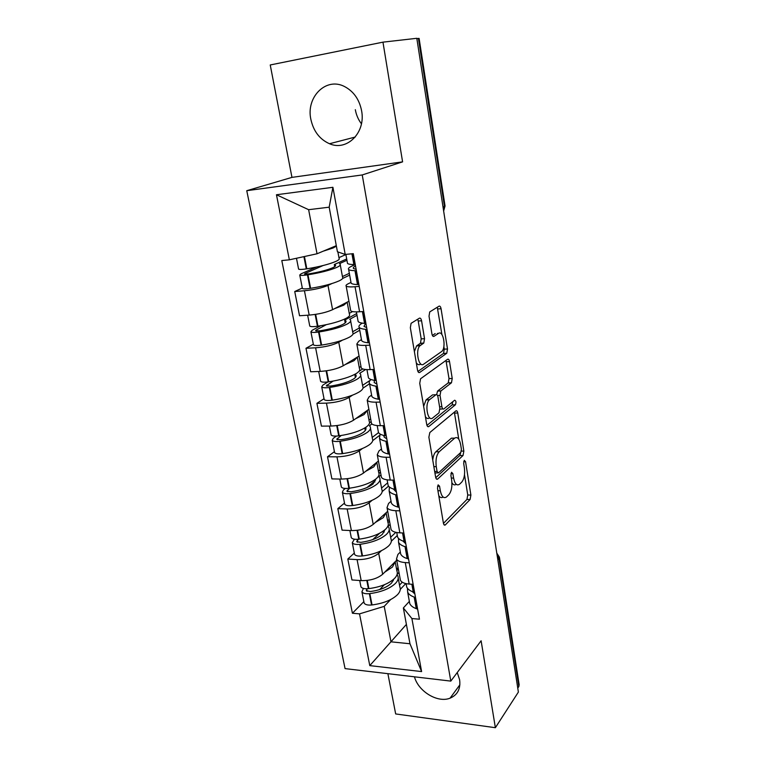 <?xml version="1.0" encoding="UTF-8"?>
<svg xmlns="http://www.w3.org/2000/svg" width="766" height="766" viewBox="0 0 766 766"><rect width="100%" height="100%" fill="white"/><g stroke="black" fill="none" stroke-linecap="round" stroke-linejoin="round"><path stroke-width="1.15" d="M438.133 484.859L437.491 488.162L443.409 523.092C443.792 524.873 444.414 525.495 445.276 524.969L470.085 499.518L470.899 495.075L465.546 461.678L464.263 460.328L463.679 463.44L464.378 467.806C465.115 474.192 464.234 478.97 461.726 482.13L459.476 484.304C456.804 485.96 454.841 483.892 453.606 478.089L452.869 473.637L451.547 472.268L450.906 475.495L451.643 479.956C452.419 486.487 451.48 491.399 448.847 494.692L446.482 496.99C443.677 498.743 441.618 496.665 440.326 490.757L439.56 486.209L438.133 484.859M361.437 123.805C358.316 119.688 356.276 114.977 355.319 109.682M310.852 119.304C313.466 131.225 319.69 139.364 329.514 143.74C346.912 151.534 365.976 132.633 361.59 110.706C359.292 99.35 353.566 91.278 344.432 86.491C325.943 76.83 305.893 97.225 310.852 119.304M414.454 676.809C418.313 691.468 437.712 703.255 450.063 698.171C457.58 694.953 460.768 688.806 459.619 679.72L457.235 672.548M421.568 320.791C421.108 318.694 420.39 317.823 419.404 318.187L411.083 323.329L410.346 327.733L417.508 370.045C417.968 372.123 418.696 372.937 419.682 372.468L446.77 353.26L447.507 349.009L441.063 308.736C440.642 306.697 439.971 305.845 439.042 306.17L429.726 311.925L429.027 316.176L431.919 333.871C432.359 335.92 433.049 336.753 433.987 336.36L438.468 333.401C443.15 329.84 446.415 347.362 441.858 351.383L423.655 364.166C418.753 368.197 415.067 350.215 419.931 345.763L423.78 343.072L424.536 338.696L421.568 320.791L418.217 320.992L417.661 319.25M362.241 174.945L402.59 161.865L382.962 42.149L416.809 38.3L518.381 692.081L495.372 727.7L481.115 640.769L450.81 681.108L362.241 174.945L246.757 190.696L345.064 668.613L450.81 681.108M429.822 432.531L428.874 437.214L435.624 477.084C436.046 478.999 436.716 479.66 437.635 479.076L463.028 455.521L463.851 451.088L457.762 413.027C457.359 411.122 456.728 410.413 455.866 410.911L429.822 432.531M426.7 424.354L419.749 383.297L420.563 378.777L447.574 359.283C448.464 358.871 449.115 359.647 449.527 361.619L452.227 378.471L451.461 382.789L440.823 390.995L440.029 395.419L441.886 406.717C442.308 408.68 442.968 409.417 443.878 408.91L454.621 400.235C456.086 400.704 456.345 402.227 455.397 404.793L428.807 426.547C427.849 427.093 427.141 426.365 426.7 424.354M387.883 673.668L395.668 713.941L495.372 727.7M382.962 42.149L270.235 64.966L291.961 177.377L246.757 190.696M416.848 38.587L419.107 38.405L445.027 205.853L444.452 206.389L418.418 38.405M499.48 557.677L519.137 684.68L518.85 686.489L499.039 558.653L497.057 554.814M517.768 688.146L518.85 686.489M400.139 578.742L400.417 580.264C401.528 582.39 404.448 583.654 409.178 584.065L413.133 584.353M381.458 550.668L378.691 553.32C373.32 557.6 366.119 559.697 357.08 559.62L361.188 580.618C370.189 580.762 377.341 578.636 382.655 574.251L396.711 560.176M361.188 580.618L351.958 579.948L347.812 559.056L354.313 553.062M409.236 562.818L405.271 562.579C400.522 562.215 397.592 561.018 396.491 558.979L397.927 554.431L400.331 552.047M357.08 559.62L347.812 559.056M397.295 535.472L391.349 541.169M390.804 528.147L391.062 529.536C392.144 531.451 395.074 532.552 399.852 532.839L403.845 533.021M344.509 503.09L337.816 508.653L342.076 530.149L351.393 530.589C360.489 530.551 367.757 528.483 373.214 524.384L387.692 511.295M399.833 510.845L395.821 510.702C391.024 510.472 388.094 509.438 387.022 507.619L388.563 503.463L391.033 501.261M372.046 500.342L369.145 502.85C363.62 506.824 356.295 508.863 347.161 508.978L337.816 508.653M388.534 486.123L382.177 491.6M381.2 476.059L381.42 477.285C382.483 478.989 385.422 479.909 390.239 480.062L394.279 480.148M334.416 451.672L327.513 456.766L331.908 478.903L341.31 479.085C350.502 478.865 357.894 476.854 363.505 473.053L378.423 461.017M390.143 457.292L386.093 457.254C381.248 457.158 378.308 456.316 377.265 454.717L378.921 450.992L381.468 448.972M362.375 448.541L359.311 450.887C353.633 454.544 346.184 456.536 336.954 456.842L327.513 456.766M379.294 435.586L372.736 440.613M371.299 422.392L371.5 423.474C372.525 424.929 375.464 425.666 380.338 425.685L384.417 425.647M324.028 398.732L316.913 403.328L321.433 426.126L330.931 426.059C340.219 425.628 347.745 423.675 353.509 420.208L368.886 409.293M380.147 402.093L376.058 402.169C371.165 402.217 368.216 401.566 367.211 400.206L368.982 396.941L371.615 395.122M352.456 395.189L349.181 397.382C343.35 400.704 335.767 402.619 326.44 403.136L316.913 403.328M369.538 383.766L363.007 388.132M361.102 367.086L361.265 367.996C362.251 369.202 365.21 369.739 370.131 369.605L374.248 369.461M313.332 344.212L305.988 348.271L310.651 371.769L320.226 371.414C329.619 370.773 337.279 368.896 343.206 365.775L359.062 356.046M369.844 345.16L365.708 345.361C360.776 345.562 357.818 345.112 356.841 344.011L358.747 341.224L361.456 339.625M342.287 340.228L338.754 342.249C332.75 345.207 325.033 347.065 315.602 347.802L305.988 348.271M359.742 330.232L352.982 334.1M350.579 310.067L350.713 310.795C351.671 311.733 354.629 312.059 359.589 311.762L363.754 311.494M302.311 288.026L294.728 291.52L299.535 315.745L309.205 315.104C318.694 314.232 326.488 312.423 332.588 309.675L348.951 301.22M359.216 286.407L355.041 286.743C350.052 287.106 347.084 286.877 346.155 286.053C345.648 285.469 346.328 284.713 348.185 283.784L350.991 282.415M331.937 283.554L328.001 285.421C321.825 288.006 313.974 289.778 304.437 290.754L294.728 291.52M349.66 275.118L342.641 278.46M390.631 599.577L384.216 606.356L390.976 641.822L409.973 643.756L403.356 607.965L409.36 601.387M405.769 583.568L400.273 589.37M406.392 624.405L369.786 665.616L359.522 613.872L384.216 606.356M403.356 607.965L411.897 618.535L421.606 671.581L369.786 665.616M289.356 259.818L276.459 194.756L332.913 187.297L345.207 254.436L337.433 251.775L329.179 207.184L308.631 209.692L317.028 253.776L289.356 259.818L281.802 260.555L352.417 613.24L359.522 613.872M411.897 618.535L419.442 619.206L353.289 253.661L345.207 254.436M402.59 161.865L291.961 177.377M317.028 253.776L336.303 245.675M363.85 601.636L352.417 613.24M421.606 671.581L409.973 643.756M329.179 207.184L332.913 187.297M308.631 209.692L276.459 194.756M438.765 495.669C440.096 497.661 441.542 498.111 443.083 497.019M451.93 482.791C453.261 484.945 454.698 485.433 456.249 484.275M443.457 523.379L466.944 499.432L467.758 494.989L464.502 474.776M458.777 439.205L454.353 412.165M435.758 477.716L459.849 455.502L460.778 452.447M437.08 471.502L438.487 472.909L460.816 452.409L461.41 449.297L460.653 444.644C459.399 438.621 457.379 436.476 454.602 438.19L439.157 451.777C436.429 454.975 435.461 459.935 436.266 466.657L437.08 471.502L434.667 471.463M434.925 473.005L437.673 472.89M454.65 438.142L451.394 438.19L454.602 438.19M432.752 460.127C433.183 456.153 434.226 453.367 435.873 451.768L451.394 438.19M436.668 394.605L437.558 391.072L448.234 382.876L449.01 378.576L445.956 360.451M439.923 409.13L442.882 408.929M426.959 425.369L452.151 404.888L452.744 401.748M429.669 399.584L429.372 399.842C424.364 404.142 427.821 422.468 432.733 417.92L439.004 412.845L439.837 408.355L437.97 397.018C437.549 395.026 436.859 394.27 435.931 394.758L429.669 399.584L426.049 399.909L423.636 406.296M425.389 416.637C426.662 418.552 428.012 418.992 429.429 417.958M433.623 394.806L435.931 394.758M426.346 399.651L432.646 394.835M414.387 351.604L416.57 345.916L420.448 343.235L421.204 338.869L418.217 320.992M416.273 362.768C417.566 364.673 418.906 365.181 420.314 364.29M437.271 333.469L438.468 333.401M432.388 335.422L435.193 333.574M441.934 334.627L437.281 307.252M417.92 371.462L443.533 353.404L444.27 349.152L443.859 346.548M395.227 561.65L392.47 567.032L384.704 572.192M395.218 561.947L396.893 570.967C397.88 573.246 397.104 575.726 394.576 578.387C388.937 583.654 380.367 587.053 368.877 588.614L368.389 588.661C364.405 589.006 361.916 588.384 360.939 586.813L360.786 586.028M393.81 579.134L391.57 583.06C386.887 587.436 379.821 590.26 370.351 591.534L366.244 590.672L367.278 588.757M363.429 588.432L361.916 591.773C362.892 593.363 365.382 593.995 369.356 593.66L369.844 593.602C381.324 592.061 389.875 588.642 395.505 583.347C398.023 580.657 398.789 578.167 397.793 575.86L397.027 574.634M398.215 578.129L399.852 586.976C400.848 589.332 400.101 591.869 397.592 594.598C392 599.97 383.488 603.417 372.046 604.948L371.558 605.006C367.594 605.322 365.114 604.671 364.128 603.053L363.965 602.239M407.445 588.259L407.665 592.128C408.623 594.205 410.787 595.852 414.167 597.078L415.507 597.48M417.614 609.085L416.273 608.664C412.893 607.4 410.729 605.715 409.762 603.598L409.293 601.032M414.588 592.367L413.247 591.974C409.867 590.768 407.694 589.131 406.736 587.082L406.286 584.592M414.875 593.956L412.395 591.658M393.102 579.747L393.284 580.724M397.094 574.414L398.981 572.48M402.284 582.208L399.507 585.119M398.081 567.606L396.558 569.157M398.33 568.956L396.807 570.507M384.427 584.707L379.658 589.581M386.179 512.665L383.278 517.644L375.283 522.508M386.16 512.952L387.922 522.498C388.879 524.566 388.056 526.836 385.451 529.325C379.649 534.237 370.926 537.502 359.273 539.14L358.775 539.197C354.744 539.57 352.245 539.053 351.288 537.636L351.144 536.918M384.829 529.871L382.435 534.228C377.619 538.316 370.418 541.026 360.824 542.366L356.688 541.648L358.488 539.226M354.399 539.187L352.293 542.74C353.25 544.176 355.75 544.712 359.781 544.329L360.269 544.272C371.903 542.654 380.616 539.369 386.399 534.419C388.994 531.92 389.817 529.622 388.86 527.525L388.036 526.347L390.114 524.413M389.243 529.593L390.966 538.958C391.933 541.102 391.129 543.448 388.554 545.995C382.799 551.022 374.134 554.335 362.538 555.944L362.04 556.001C358.028 556.365 355.539 555.81 354.562 554.335L354.419 553.598M398.512 538.374L398.531 542.242C399.469 544.128 401.633 545.603 405.022 546.656L406.373 547.01M408.537 558.95L407.186 558.586C403.797 557.485 401.633 555.972 400.695 554.048L400.264 551.702M405.425 541.744L404.075 541.409C400.675 540.365 398.512 538.91 397.583 537.052L397.171 534.773M405.798 543.793L402.945 541.035M383.929 530.589L384.206 532.064M395.84 532.322L390.66 537.263M389.195 519.405L387.625 520.851M389.521 521.196L387.979 522.623M379.601 533.26L372.803 539.57M376.862 462.281L373.827 466.829L365.574 471.387M376.843 462.559L378.71 472.651C379.63 474.489 378.749 476.557 376.058 478.846C370.093 483.384 361.207 486.506 349.392 488.22L348.894 488.287C344.815 488.708 342.297 488.296 341.358 487.032L341.234 486.391M375.455 479.325L373.032 483.997C368.082 487.779 360.748 490.374 351.02 491.782L346.864 491.217L349.736 488.172M345.342 488.44L343.388 490.02L342.392 492.289C343.331 493.563 345.839 493.993 349.918 493.572L350.426 493.515C362.213 491.81 371.089 488.67 377.035 484.093C379.716 481.776 380.587 479.688 379.668 477.831L378.864 476.778L380.999 474.997M380.003 479.679L381.841 489.579C382.77 491.504 381.908 493.639 379.247 495.995C373.339 500.658 364.501 503.837 352.753 505.522L352.255 505.579C348.185 505.991 345.677 505.541 344.729 504.229L344.604 503.559M389.406 487.013L389.138 490.901C390.047 492.576 392.202 493.859 395.61 494.75L396.97 495.028M399.201 507.331L397.841 507.035C394.433 506.106 392.269 504.775 391.359 503.042L390.976 500.926M395.993 489.608L394.634 489.33C391.215 488.469 389.061 487.205 388.161 485.548L387.788 483.509M396.443 492.145L393.398 488.995M374.497 480.014L374.871 482.005M387.663 482.819L381.554 488.047M380.051 469.845L378.433 471.176M380.472 472.115L378.978 473.35M374.708 481.115L367.029 487.53M367.278 410.432L364.089 414.521L355.558 418.753M367.249 410.71L369.222 421.367C370.102 422.966 369.164 424.814 366.397 426.892C360.25 431.038 351.192 434.006 339.223 435.797L338.716 435.873C334.579 436.342 332.051 436.036 331.142 434.954L331.027 434.389M365.593 427.457L365.717 427.639C366.464 428.998 365.669 430.559 363.352 432.311C358.268 435.768 350.79 438.229 340.927 439.703L336.743 439.311L341.157 435.519M336.427 436.074L333.267 438.334L332.205 440.364C333.124 441.465 335.642 441.781 339.769 441.312L340.286 441.245C352.236 439.464 361.274 436.476 367.402 432.292C370.16 430.186 371.098 428.318 370.208 426.7L369.423 425.791L371.912 423.952M370.505 428.328L372.439 438.794C373.339 440.469 372.42 442.394 369.681 444.548C363.601 448.828 354.601 451.844 342.68 453.616L342.172 453.683C338.055 454.142 335.537 453.798 334.608 452.649L334.493 452.055M380.185 434.092L379.467 438.018C380.338 439.483 382.483 440.565 385.911 441.264L387.28 441.484M389.568 454.161L388.209 453.922C384.791 453.175 382.636 452.045 381.755 450.532L381.411 448.656M386.265 435.902L384.905 435.691C381.478 435.002 379.323 433.939 378.452 432.503L378.126 430.722M386.82 438.937L384.082 436.974L383.814 435.452M364.788 427.964L365.267 430.502M378.528 432.627L372.19 437.443M370.648 418.868L368.982 420.084M371.156 421.635L369.538 422.822M357.425 357.061L354.074 360.662L345.198 364.559M357.377 357.329L359.455 368.599C360.307 369.94 359.302 371.539 356.449 373.406C350.119 377.131 340.889 379.926 328.748 381.813L328.231 381.889C324.047 382.406 321.509 382.224 320.609 381.315L320.523 380.836M355.031 374.229L355.912 375.014C356.63 376.163 355.788 377.523 353.394 379.093C348.157 382.205 340.535 384.532 330.539 386.074L326.326 385.853L333.076 381.114M327.982 381.918L322.85 385.116L321.71 386.887C322.601 387.816 325.138 388.017 329.323 387.5L329.84 387.424C341.962 385.547 351.173 382.732 357.483 378.959C360.326 377.073 361.322 375.445 360.47 374.076L359.704 373.32L365.66 369.509M360.729 375.474L362.778 386.533C363.639 387.96 362.653 389.645 359.829 391.579C353.566 395.447 344.394 398.31 332.31 400.158L331.793 400.235C327.628 400.742 325.09 400.513 324.19 399.546L324.095 399.038M371.003 379.515C369.26 381.018 368.762 382.358 369.499 383.536C370.332 384.771 372.477 385.633 375.915 386.141L377.293 386.294M379.658 399.354L378.28 399.191C374.842 398.636 372.707 397.717 371.855 396.434L371.558 394.816M376.25 380.539L374.871 380.396C371.433 379.907 369.289 379.065 368.456 377.858L368.178 376.336M376.901 384.12L374.191 382.512L374.382 380.319M354.792 374.363L355.376 377.485M370.189 380.3L362.557 385.365M360.978 366.416L359.254 367.498M362.778 368.944L358.871 371.433M347.276 302.091L343.752 305.174L334.445 308.717M347.209 302.359L349.411 314.261C350.215 315.333 349.143 316.674 346.194 318.302C339.683 321.576 330.27 324.21 317.957 326.182L317.43 326.259C313.189 326.833 310.632 326.776 309.77 326.067L309.694 325.674M356.697 313.572L344.671 320.102L345.82 320.839C346.5 321.758 345.6 322.898 343.139 324.277C337.739 327.025 329.974 329.208 319.834 330.826L315.592 330.797L316.176 330.069L326.249 324.688M320.695 325.741L312.116 330.309L310.9 331.802C311.762 332.54 314.319 332.616 318.551 332.042L319.077 331.965C331.372 330.002 340.765 327.35 347.257 324.028C350.196 322.381 351.268 321.002 350.455 319.91L349.708 319.307L357.013 315.324M350.665 321.04L352.829 332.722C353.643 333.89 352.599 335.326 349.679 337.03C343.225 340.458 333.88 343.149 321.624 345.093L321.107 345.169C316.875 345.725 314.328 345.619 313.457 344.844L313.371 344.422M362.299 323.128C359.407 324.784 358.373 326.201 359.216 327.379C360.03 328.365 362.155 329.007 365.612 329.313L366.991 329.39M369.432 342.862L368.053 342.766C364.597 342.421 362.462 341.722 361.648 340.679L361.408 339.338M365.918 323.444L364.539 323.376C361.083 323.108 358.948 322.486 358.153 321.529L357.923 320.293M366.675 327.609L363.994 326.373L365.593 323.444M344.671 320.102L345.188 322.888M359.331 327.972L352.647 331.764M352.571 311.59L349.248 313.371M336.389 246.154L333.114 247.983L323.195 251.191M337.883 251.928L339.06 258.295C339.817 259.071 338.677 260.143 335.632 261.522C328.92 264.327 319.317 266.76 306.831 268.828L306.295 268.914C301.995 269.546 299.429 269.613 298.596 269.115L298.539 268.818M346.701 258.956L334.302 264.519L335.431 265.036C336.073 265.706 335.115 266.635 332.568 267.803C327.005 270.159 319.087 272.189 308.803 273.883L304.533 274.046L305.155 273.462L323.07 265.543M316.396 267.075L301.057 273.826L299.755 275.032C300.598 275.559 303.164 275.511 307.453 274.879L307.98 274.793C320.456 272.734 330.041 270.274 336.734 267.43C339.769 266.022 340.899 264.921 340.133 264.107L339.415 263.686L346.941 260.287M340.296 264.979L342.574 277.311C343.35 278.192 342.239 279.36 339.223 280.825C332.578 283.784 323.041 286.293 310.613 288.322L310.086 288.409C305.806 289.021 303.24 289.05 302.398 288.476L302.331 288.15M355.29 264.701C349.87 266.683 347.649 268.282 348.626 269.479C349.392 270.197 351.508 270.599 354.974 270.676L356.362 270.676M358.881 284.579L357.492 284.559C354.026 284.435 351.91 283.975 351.134 283.19L350.943 282.147M355.261 264.548L353.873 264.557C350.397 264.509 348.281 264.136 347.515 263.437L347.352 262.499M356.123 269.316L353.48 268.493C352.877 267.841 353.557 267.018 355.52 265.994M334.302 264.519L334.704 266.635M349.325 273.309L342.44 276.564M345.897 254.551L338.936 257.625M315.602 347.802L320.226 371.414M326.44 403.136L330.931 426.059M336.954 456.842L341.31 479.085M347.161 508.978L351.393 530.589M304.437 290.754L309.205 315.104M328.001 285.421L332.588 309.675M338.754 342.249L343.206 365.775M365.708 345.361L370.131 369.605M349.181 397.382L353.509 420.208M376.058 402.169L380.338 425.685M359.311 450.887L363.505 473.053M386.093 457.254L390.239 480.062M369.145 502.85L373.214 524.384M395.821 510.702L399.852 532.839M378.691 553.32L382.655 574.251M405.271 562.579L409.178 584.065M355.041 286.743L359.589 311.762M497.871 560.07L499.403 557.15L496.789 553.129M443.016 207.002L444.452 206.389L443.658 211.119M437.922 490.7L440.326 490.757M450.935 473.608L452.869 473.637M451.327 478.051L453.606 478.089M463.689 461.659L465.546 461.678M467.758 494.989L470.899 495.075M466.944 499.432L470.085 499.518M444.069 524.806L445.4 524.863M437.53 486.161L439.56 486.209M454.564 413.075L457.762 413.027M461.4 451.078L463.851 451.088M459.849 455.502L463.028 455.521M436.438 479.028L437.664 479.047M435.911 451.729L439.196 451.749M433.853 466.628L436.266 466.657M446.3 361.744L449.527 361.619M449.01 378.576L452.227 378.471M448.139 382.962L451.365 382.876M437.664 390.986L440.929 390.909M437.501 395.476L440.029 395.419M439.579 406.756L441.886 406.717M452.151 404.888L455.358 404.831M427.696 426.557L428.807 426.547M421.204 338.869L424.536 338.696M420.237 343.407L423.569 343.245M417.144 345.437L420.496 345.284M433.192 336.398L433.987 336.36M437.798 308.947L441.063 308.736M444.27 349.152L447.507 349.009M443.39 353.519L446.626 353.385M418.724 372.506L419.682 372.468M366.799 580.475L368.389 588.661M369.356 593.66L371.558 605.006M369.844 593.602L372.046 604.948M414.167 597.078L416.273 608.664M414.511 597.202L416.608 608.788M412.175 584.286L413.583 592.089M366.665 589.37L367.048 591.333M367.287 580.417L368.877 588.614M411.849 584.257L413.247 591.974M357.061 530.35L358.775 539.197M359.781 544.329L362.04 556.001M360.269 544.272L362.538 555.944M405.022 546.656L407.186 558.586M405.367 546.761L407.531 558.701M402.868 532.983L404.419 541.514M357.138 540.451L357.492 542.242M357.559 530.292L359.273 539.14M402.543 532.964L404.075 541.409M347.046 478.76L348.894 488.287M349.918 493.572L352.255 505.579M350.426 493.515L352.753 505.522M395.61 494.75L397.841 507.035M395.955 494.836L398.186 507.121M393.293 480.129L394.978 489.417M347.343 490.125L347.659 491.734M347.544 478.693L349.392 488.22M392.958 480.119L394.634 489.33M336.724 425.618L338.716 435.873M339.769 441.312L342.172 453.683M340.286 441.245L342.68 453.616M385.911 441.264L388.209 453.922M386.265 441.331L388.554 453.999M383.421 425.657L385.25 435.758M337.26 438.334L337.528 439.741M337.231 425.551L339.223 435.797M383.086 425.657L384.905 435.691M326.096 370.878L328.231 381.889M329.323 387.5L331.793 400.235M329.84 387.424L332.31 400.158M375.915 386.141L378.28 399.191M376.269 386.198L378.634 399.249M373.243 369.499L375.225 380.443M326.871 385.001L327.111 386.208M326.613 370.801L328.748 381.813M372.898 369.509L374.871 380.396M315.142 314.443L317.43 326.259M318.551 332.042L321.107 345.169M319.077 331.965L321.624 345.093M365.612 329.313L368.053 342.766M365.957 329.342L368.398 342.795M362.739 311.561L364.884 323.405M316.176 330.069L316.368 331.056M315.659 314.366L317.957 326.182M362.395 311.58L364.539 323.376M303.91 256.639L306.295 268.914M307.453 274.879L310.086 288.409M307.98 274.793L310.613 288.322M354.974 270.676L357.492 284.559M355.328 270.685L357.846 284.569M352.264 253.757L354.218 264.567M305.155 273.462L305.299 274.218M304.437 256.524L306.831 268.828M351.92 253.785L353.873 264.557M329.514 143.74L355.242 137.047M450.063 698.171L459.878 684.804M346.155 286.053L350.713 310.795M396.491 558.979L400.417 580.264M387.022 507.619L391.062 529.536M377.265 454.717L381.42 477.285M367.211 400.206L371.5 423.474M356.841 344.011L361.265 367.996M443.638 210.995L445.046 206.016M444.184 524.93L445.276 524.969M436.467 479.056L437.635 479.076M435.873 451.768L439.157 451.777M448.234 382.876L451.461 382.789M437.558 391.072L440.823 390.995M452.189 404.85L455.397 404.793M426.049 399.909L429.372 399.842M420.448 343.235L423.78 343.072M416.57 345.916L419.931 345.763M443.533 353.404L446.77 353.26M359.704 580.513L360.939 586.813M407.665 592.128L409.762 603.598M361.916 591.773L364.128 603.053M406.114 583.644L406.736 587.082M349.89 530.512L351.288 537.636M398.531 542.242L400.695 554.048M352.293 542.74L354.562 554.335M396.75 532.514L397.583 537.052M339.798 479.056L341.358 487.032M389.138 490.901L391.359 503.042M375.359 479.401L375.531 480.311M342.392 492.289L344.729 504.229M387.117 479.842L388.161 485.548M329.399 426.068L331.142 434.954M379.467 438.018L381.755 450.532M365.717 427.639L365.966 428.998M332.205 440.364L334.608 452.649M377.188 425.561L378.452 432.503M318.685 371.472L320.609 381.315M369.499 383.536L371.855 396.434M355.912 375.014L356.133 376.173M321.71 386.887L324.19 399.546M366.943 369.605L368.456 377.858M307.645 315.209L309.77 326.067M359.216 327.379L361.648 340.679M345.82 320.839L346.002 321.777M310.9 331.802L313.457 344.844M356.382 311.877L358.153 321.529M296.471 258.266L298.596 269.115M348.626 269.479L351.134 283.19M335.431 265.036L335.565 265.754M299.755 275.032L302.398 288.476M345.859 254.369L347.515 263.437"/></g></svg>
